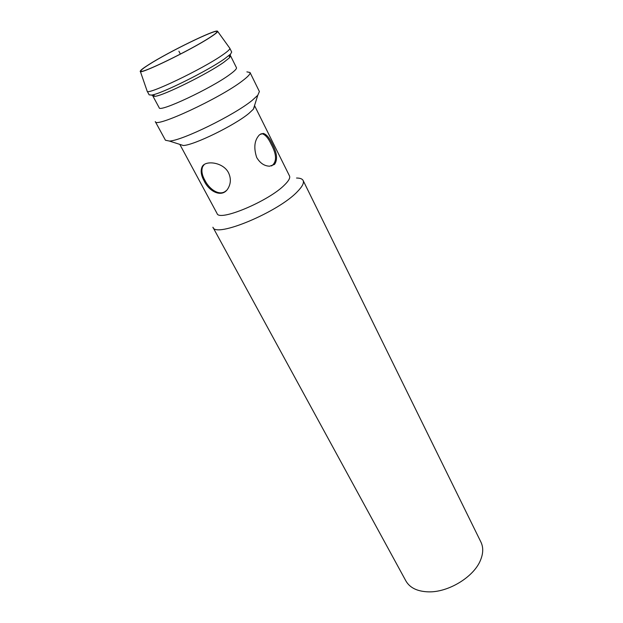 <?xml version="1.0" encoding="UTF-8"?>
<svg xmlns="http://www.w3.org/2000/svg" width="623" height="623" viewBox="0 0 623 623"><rect width="100%" height="100%" fill="white"/><g stroke="black" fill="none" stroke-linecap="round" stroke-linejoin="round"><path stroke-width="0.93" d="M297.475 191.549C278.411 212.085 215.34 238.282 212.91 227.231L405.916 580.979C409.841 587.808 417.278 591.429 428.219 591.85C448.256 592.637 474.056 576.867 480.567 560.022C483.308 553.263 483.432 547.29 480.933 542.096L303.121 180.468C304.234 182.858 302.35 186.55 297.475 191.549M296.54 178.03C300.076 178.038 302.272 178.848 303.121 180.468M179.821 144.388L217.061 213.494C218.953 222.006 269.089 200.988 284.719 184.774C288.776 180.763 290.373 177.82 289.5 175.943L254.721 105.965L253.397 109.189L248.927 113.37C234.746 125.293 193.885 145.252 183.326 145.509L169.433 141.063C182.173 140.642 234.341 115.068 252.175 100.381L257.774 95.272L259.394 91.55L250.025 72.502C250.602 73.802 248.079 76.574 242.456 80.826C220.231 98.115 155.111 128.346 155.291 121.61L165.453 140.237L169.433 141.063M256.692 157.487C260.071 163.171 264.393 166.068 269.666 166.193L274.517 164.425C277.819 159.652 277.04 152.76 272.196 143.734C269.401 137.714 266.395 134.272 263.186 133.415L259.612 134.685C254.449 139.957 253.475 147.558 256.692 157.487M204.103 180.818C209.196 191.892 222.551 198.433 228.174 188.208C230.931 183.364 231.063 178.233 228.548 172.828C223.268 161.957 204.578 159.854 201.977 167.174C200.442 170.951 201.151 175.499 204.103 180.818M271.597 165.952C276.994 161.941 276.83 154.66 271.098 144.1C268.311 138.088 265.336 134.646 262.158 133.774L260.866 133.836M226.258 190.607C219.888 196.697 209.32 189.47 204.835 180.187C201.899 174.977 201.182 170.445 202.677 166.598L204.064 164.76M246.879 71.871L250.025 72.502M152.876 96.059L159.192 107.748C158.99 112.825 211.547 88.201 229.988 74.378C234.731 70.921 236.88 68.694 236.452 67.697L230.541 55.797L229.435 57.807L223.898 62.207C207.996 73.654 163.865 95.49 155.15 96.308L152.876 96.059L152.876 95.537M230.121 55.502L230.541 55.797M224.646 58.764L230.526 54.131L231.694 52.059L229.817 48.267C230.191 49.139 227.816 51.343 222.707 54.879C202.685 69.044 146.475 95.856 147.137 91.122L149.154 94.844L151.521 95.085C160.641 94.19 207.739 70.858 224.646 58.764M217.629 31.352L229.817 48.267M148.765 64.621C168.451 51.997 215.69 28.931 217.505 31.181C218.182 31.68 215.901 33.634 210.667 37.045C191.097 50.027 137.66 75.858 140.276 71.217C140.455 70.282 143.29 68.086 148.765 64.621M210.153 37.271C214.974 34.133 217.256 32.248 216.999 31.602C216.726 28.518 169.012 51.725 149.224 64.418C143.469 68.063 140.697 70.267 140.907 71.045C139.98 74.698 191.37 49.731 210.153 37.271M180.397 54.1L178.894 51.203M262.158 133.774L263.186 133.415M253.397 109.189L257.774 95.272M229.435 57.807L230.526 54.131M155.15 96.308L151.521 95.085M140.346 71.411L147.083 90.911M229.825 57.386L228.921 55.572M154.582 96.386L153.624 94.603M202.677 166.598L201.977 167.174"/></g></svg>
